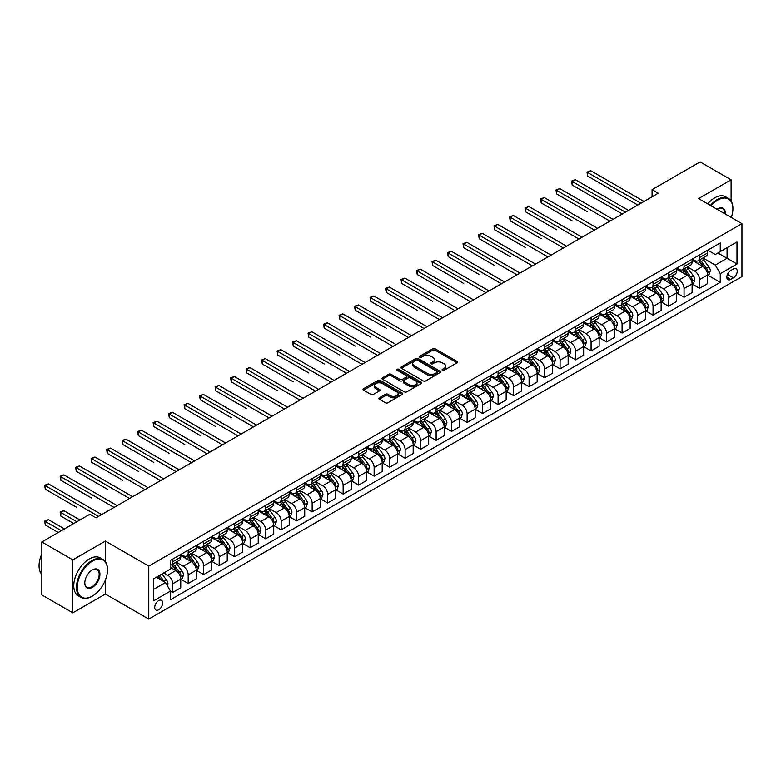 <?xml version="1.0" encoding="UTF-8"?>
<svg xmlns="http://www.w3.org/2000/svg" width="781" height="781" viewBox="0 0 781 781"><rect width="100%" height="100%" fill="white"/><g stroke="black" fill="none" stroke-linecap="round" stroke-linejoin="round"><path stroke-width="1.17" d="M442.417 370.282A1.201 0.693 0 0 0 444.116 370.282L457.051 362.823A1.718 0.996 0 0 0 457.549 362.12A1.718 0.996 0 0 0 457.051 361.418L435.144 348.765A1.718 0.996 0 0 0 432.713 348.765L419.778 356.234A1.201 0.693 0 0 0 419.426 356.722A1.201 0.693 0 0 0 419.778 357.22A1.201 0.693 0 0 0 421.486 357.22L423.156 356.253A5.506 3.183 0 0 1 430.946 356.253L432.772 357.308A5.506 3.183 0 0 1 434.382 359.553A5.506 3.183 0 0 1 432.772 361.798L431.102 362.765A1.201 0.693 0 0 0 430.751 363.263A1.201 0.693 0 0 0 431.102 363.751A1.201 0.693 0 0 0 432.801 363.751L434.48 362.784A5.506 3.183 0 0 1 442.261 362.784L444.086 363.839A5.506 3.183 0 0 1 445.697 366.084A5.506 3.183 0 0 1 444.086 368.329L442.417 369.296A1.201 0.693 0 0 0 442.066 369.794A1.201 0.693 0 0 0 442.417 370.282L442.417 369.296M158.68 609.776A5.613 3.241 120 0 0 162.341 604.836A5.613 3.241 120 0 0 161.482 600.345A5.613 3.241 120 0 0 158.68 600.618A5.613 3.241 120 0 0 155.019 605.558A5.613 3.241 120 0 0 155.878 610.059A5.613 3.241 120 0 0 158.68 609.776M379.293 397.802A1.718 0.996 0 0 0 378.785 398.505A1.718 0.996 0 0 0 379.293 399.208L385.433 402.762A1.718 0.996 0 0 0 387.874 402.762L402.235 394.464A1.718 0.996 0 0 0 402.732 393.761A1.718 0.996 0 0 0 402.235 393.068L380.327 380.415A1.718 0.996 0 0 0 377.897 380.415L363.536 388.704A1.718 0.996 0 0 0 363.028 389.407A1.718 0.996 0 0 0 363.536 390.11L370.955 394.395A1.718 0.996 0 0 0 373.386 394.395L379.537 390.851A1.718 0.996 0 0 0 380.044 390.149A1.718 0.996 0 0 0 379.537 389.446L375.856 387.317A4.608 2.655 0 0 1 374.509 385.443A4.608 2.655 0 0 1 377.35 382.983A4.608 2.655 0 0 1 382.368 383.559L396.787 391.886A4.608 2.655 0 0 1 398.134 393.761A4.608 2.655 0 0 1 395.293 396.221A4.608 2.655 0 0 1 390.275 395.645L387.874 394.259A1.718 0.996 0 0 0 385.433 394.259L379.293 397.802L379.293 399.208M105.376 541.067L72.828 559.86L41.842 541.965L41.842 594.927L72.828 612.821L105.376 594.038L148.761 619.089L148.761 566.118L105.376 541.067L105.376 561.695M731.104 201.078L731.104 179.806L698.565 198.599L741.95 223.649L148.761 566.118M731.104 179.806L700.108 161.911L652.076 189.646L652.076 196.802M41.842 541.965L89.874 514.23L96.073 517.813L658.276 193.229L652.076 189.646M423.282 380.913A1.718 0.996 0 0 0 425.713 380.913L440.074 372.615A1.718 0.996 0 0 0 440.582 371.912A1.718 0.996 0 0 0 440.074 371.209L418.167 358.567A1.718 0.996 0 0 0 415.736 358.567L401.375 366.855A1.718 0.996 0 0 0 400.878 367.558A1.718 0.996 0 0 0 401.375 368.261L423.282 380.913M397.666 370.545A1.201 0.693 0 0 1 398.886 370.711L398.886 369.286L421.154 382.143A1.718 0.996 0 0 1 421.652 382.836A1.718 0.996 0 0 1 421.154 383.539L406.794 391.837A1.718 0.996 0 0 1 404.363 391.837L382.456 379.185L382.456 377.779A1.718 0.996 0 0 0 381.948 378.482A1.718 0.996 0 0 0 382.456 379.185M382.456 377.779L388.606 374.236A1.718 0.996 0 0 1 391.037 374.236L399.921 379.361A1.718 0.996 0 0 0 402.352 379.361L406.432 377.008A1.718 0.996 0 0 0 406.93 376.305A1.718 0.996 0 0 0 406.432 375.602L397.178 370.262A1.201 0.693 0 0 1 396.826 369.774A1.201 0.693 0 0 1 397.568 369.13A1.201 0.693 0 0 1 398.886 369.286M733.398 268.957L730.665 270.529A5.438 3.134 120 0 0 727.121 275.312A5.438 3.134 120 0 0 727.951 279.666A5.438 3.134 120 0 0 730.665 279.403L733.398 277.831A5.438 3.134 120 0 0 736.942 273.038A5.438 3.134 120 0 0 736.112 268.684A5.438 3.134 120 0 0 733.398 268.957M148.761 619.089L741.95 276.611L741.95 223.649M707.801 250.164L715.298 254.499L720.258 251.628L720.258 242.969L170.453 560.397L170.453 569.056L153.72 578.721L153.72 600.765L170.453 591.1L170.453 599.759L720.258 282.341L720.258 273.672L715.298 265.091L702.968 257.974M720.258 251.628L736.991 241.973L736.991 264.017L720.258 273.672M72.828 559.86L72.828 612.821M717.895 252.995L727.072 258.286L727.072 247.694L736.991 241.973M715.298 265.091L727.072 258.286L736.991 264.017M153.72 589.313L165.494 582.509L156.327 577.218M170.453 591.168L172.689 592.457L172.689 583.798A7.009 4.051 -120 0 0 167.73 575.207L163.766 572.922M172.689 592.457L180.743 587.81L180.743 579.151A7.009 4.051 -120 0 0 175.784 570.56L170.453 567.484M180.928 579.326L188.182 583.514L188.182 574.855A7.009 4.051 -120 0 0 183.223 566.264L176.106 562.154M188.182 583.514L196.246 578.858L196.246 570.198A7.009 4.051 -120 0 0 191.286 561.607L180.743 555.525M196.431 570.384L203.675 574.562L203.675 565.903A7.009 4.051 -120 0 0 198.725 557.322L191.599 553.212M203.675 574.562L211.739 569.915L211.739 561.256A7.009 4.051 -120 0 0 206.78 552.665L196.246 546.583M211.924 561.432L219.178 565.62L219.178 556.96A7.009 4.051 -120 0 0 214.219 548.369L207.102 544.259M219.178 565.62L227.232 560.963L227.232 552.304A7.009 4.051 -120 0 0 222.273 543.722L211.739 537.631M227.417 552.489L234.671 556.677L234.671 548.018A7.009 4.051 -120 0 0 229.712 539.427L222.595 535.317M234.671 556.677L242.725 552.021L242.725 543.361A7.009 4.051 -120 0 0 237.775 534.77L227.232 528.688M242.92 543.537L250.164 547.725L250.164 539.066A7.009 4.051 -120 0 0 245.205 530.475L238.088 526.365M250.164 547.725L258.228 543.078L258.228 534.419A7.009 4.051 -120 0 0 253.269 525.828L242.725 519.746M258.413 534.595L265.667 538.783L265.667 530.123A7.009 4.051 -120 0 0 260.708 521.532L253.581 517.422M265.667 538.783L273.721 534.126L273.721 525.467A7.009 4.051 -120 0 0 268.762 516.876L258.228 510.794M273.906 525.642L281.16 529.83L281.16 521.171A7.009 4.051 -120 0 0 276.201 512.58L269.084 508.47M281.16 529.83L289.214 525.183L289.214 516.524A7.009 4.051 -120 0 0 284.255 507.933L273.721 501.851M289.4 516.7L296.653 520.888L296.653 512.229A7.009 4.051 -120 0 0 291.694 503.638L284.577 499.528M296.653 520.888L304.717 516.231L304.717 507.572A7.009 4.051 -120 0 0 299.758 498.991L289.214 492.899M304.902 507.757L312.156 511.945L312.156 503.276A7.009 4.051 -120 0 0 307.197 494.695L300.07 490.585M312.156 511.945L320.21 507.289L320.21 498.629A7.009 4.051 -120 0 0 315.251 490.038L304.717 483.956M320.395 498.805L327.649 502.993L327.649 494.334A7.009 4.051 -120 0 0 322.69 485.743L315.573 481.633M327.649 502.993L335.703 498.346L335.703 489.677A7.009 4.051 -120 0 0 330.744 481.096L320.21 475.014M335.889 489.863L343.142 494.051L343.142 485.391A7.009 4.051 -120 0 0 338.183 476.8L331.066 472.69M343.142 494.051L351.206 489.394L351.206 480.735A7.009 4.051 -120 0 0 346.247 472.144L335.703 466.062M351.391 480.911L358.645 485.099L358.645 476.439A7.009 4.051 -120 0 0 353.686 467.848L346.559 463.738M358.645 485.099L366.699 480.452L366.699 471.792A7.009 4.051 -120 0 0 361.74 463.201L351.206 457.119M366.885 471.968L374.138 476.156L374.138 467.497A7.009 4.051 -120 0 0 369.179 458.906L362.062 454.796M374.138 476.156L382.192 471.499L382.192 462.84A7.009 4.051 -120 0 0 377.233 454.249L366.699 448.167M382.378 463.026L389.631 467.204L389.631 458.545A7.009 4.051 -120 0 0 384.672 449.963L377.555 445.844M389.631 467.204L397.695 462.557L397.695 453.898A7.009 4.051 -120 0 0 392.736 445.307L382.192 439.225M397.88 454.073L405.124 458.262L405.124 449.602A7.009 4.051 -120 0 0 400.165 441.011L393.048 436.901M405.124 458.262L413.188 453.605L413.188 444.945A7.009 4.051 -120 0 0 408.229 436.364L397.695 430.272M413.374 445.131L420.627 449.319L420.627 440.65A7.009 4.051 -120 0 0 415.668 432.069L408.541 427.959M420.627 449.319L428.681 444.662L428.681 436.003A7.009 4.051 -120 0 0 423.722 427.412L413.188 421.33M428.867 436.179L436.12 440.367L436.12 431.708A7.009 4.051 -120 0 0 431.161 423.117L424.044 419.006M436.12 440.367L444.174 435.72L444.174 427.061A7.009 4.051 -120 0 0 439.215 418.47L428.681 412.388M444.36 427.236L451.613 431.424L451.613 422.765A7.009 4.051 -120 0 0 446.654 414.174L439.537 410.064M451.613 431.424L459.677 426.768L459.677 418.108A7.009 4.051 -120 0 0 454.718 409.517L444.174 403.435M459.863 418.284L467.116 422.472L467.116 413.813A7.009 4.051 -120 0 0 462.157 405.222L455.03 401.112M467.116 422.472L475.17 417.825L475.17 409.166A7.009 4.051 -120 0 0 470.211 400.575L459.677 394.493M475.356 409.342L482.609 413.53L482.609 404.87A7.009 4.051 -120 0 0 477.65 396.279L470.533 392.169M482.609 413.53L490.663 408.873L490.663 400.214A7.009 4.051 -120 0 0 485.704 391.623L475.17 385.541M490.849 400.399L498.102 404.578L498.102 395.918A7.009 4.051 -120 0 0 493.143 387.337L486.026 383.227M498.102 404.578L506.166 399.931L506.166 391.271A7.009 4.051 -120 0 0 501.207 382.68L490.663 376.598M506.352 391.447L513.605 395.635L513.605 386.976A7.009 4.051 -120 0 0 508.646 378.385L501.519 374.275M513.605 395.635L521.659 390.988L521.659 382.319A7.009 4.051 -120 0 0 516.7 373.738L506.166 367.646M521.845 382.505L529.098 386.693L529.098 378.033A7.009 4.051 -120 0 0 524.139 369.442L517.022 365.332M529.098 386.693L537.152 382.036L537.152 373.377A7.009 4.051 -120 0 0 532.193 364.786L521.659 358.704M537.338 373.552L544.591 377.74L544.591 369.081A7.009 4.051 -120 0 0 539.632 360.49L532.515 356.38M544.591 377.74L552.655 373.093L552.655 364.434A7.009 4.051 -120 0 0 547.696 355.843L537.152 349.761M552.841 364.61L560.084 368.798L560.084 360.139A7.009 4.051 -120 0 0 555.125 351.548L548.008 347.438M560.084 368.798L568.148 364.141L568.148 355.482A7.009 4.051 -120 0 0 563.189 346.891L552.655 340.809M568.334 355.658L575.587 359.846L575.587 351.186A7.009 4.051 -120 0 0 570.628 342.595L563.501 338.485M575.587 359.846L583.641 355.199L583.641 346.539A7.009 4.051 -120 0 0 578.682 337.948L568.148 331.866M583.827 346.715L591.08 350.903L591.08 342.244A7.009 4.051 -120 0 0 586.121 333.653L579.004 329.543M591.08 350.903L599.134 346.247L599.134 337.587A7.009 4.051 -120 0 0 594.175 329.006L583.641 322.914M599.32 337.773L606.573 341.961L606.573 333.292A7.009 4.051 -120 0 0 601.614 324.711L594.497 320.6M606.573 341.961L614.637 337.304L614.637 328.645A7.009 4.051 -120 0 0 609.678 320.054L599.134 313.972M614.823 328.821L622.076 333.009L622.076 324.349A7.009 4.051 -120 0 0 617.117 315.758L609.99 311.648M622.076 333.009L630.13 328.362L630.13 319.693A7.009 4.051 -120 0 0 625.171 311.111L614.637 305.029M630.316 319.878L637.569 324.066L637.569 315.407A7.009 4.051 -120 0 0 632.61 306.816L625.493 302.706M637.569 324.066L645.623 319.409L645.623 310.75A7.009 4.051 -120 0 0 640.664 302.159L630.13 296.077M645.809 310.926L653.062 315.114L653.062 306.455A7.009 4.051 -120 0 0 648.103 297.864L640.986 293.754M653.062 315.114L661.126 310.467L661.126 301.808A7.009 4.051 -120 0 0 656.167 293.217L645.623 287.135M661.312 301.983L668.565 306.172L668.565 297.512A7.009 4.051 -120 0 0 663.606 288.921L656.479 284.811M668.565 306.172L676.619 301.515L676.619 292.855A7.009 4.051 -120 0 0 671.66 284.264L661.126 278.182M676.805 293.041L684.058 297.219L684.058 288.56A7.009 4.051 -120 0 0 679.099 279.979L671.982 275.859M684.058 297.219L692.112 292.572L692.112 283.913A7.009 4.051 -120 0 0 687.153 275.322L676.619 269.24M692.298 284.089L699.551 288.277L699.551 279.618A7.009 4.051 -120 0 0 694.592 271.027L687.475 266.917M699.551 288.277L707.615 283.62L707.615 274.961A7.009 4.051 -120 0 0 702.656 266.38L692.112 260.288M692.298 259.107L694.592 260.434A7.009 4.051 -120 0 0 698.097 260.786A7.009 4.051 -120 0 0 699.551 257.574L699.551 254.928M676.805 268.059L679.099 269.377A7.009 4.051 -120 0 0 682.604 269.728A7.009 4.051 -120 0 0 684.058 266.516L684.058 263.871M661.312 277.001L663.606 278.329A7.009 4.051 -120 0 0 667.111 278.671A7.009 4.051 -120 0 0 668.565 275.468L668.565 272.813M645.809 285.953L648.103 287.271A7.009 4.051 -120 0 0 651.608 287.623A7.009 4.051 -120 0 0 653.062 284.411L653.062 281.765M630.316 294.896L632.61 296.224A7.009 4.051 -120 0 0 636.115 296.565A7.009 4.051 -120 0 0 637.569 293.353L637.569 290.708M614.823 303.848L617.117 305.166A7.009 4.051 -120 0 0 620.622 305.517A7.009 4.051 -120 0 0 622.076 302.306L622.076 299.66M599.32 312.79L601.614 314.118A7.009 4.051 -120 0 0 605.129 314.46A7.009 4.051 -120 0 0 606.573 311.248L606.573 308.602M583.827 321.733L586.121 323.061A7.009 4.051 -120 0 0 589.626 323.412A7.009 4.051 -120 0 0 591.08 320.2L591.08 317.545M568.334 330.685L570.628 332.003A7.009 4.051 -120 0 0 574.133 332.355A7.009 4.051 -120 0 0 575.587 329.143L575.587 326.497M552.841 339.628L555.125 340.955A7.009 4.051 -120 0 0 558.64 341.297A7.009 4.051 -120 0 0 560.084 338.095L560.084 335.44M537.338 348.58L539.632 349.898A7.009 4.051 -120 0 0 543.137 350.249A7.009 4.051 -120 0 0 544.591 347.037L544.591 344.392M521.845 357.522L524.139 358.85A7.009 4.051 -120 0 0 527.644 359.192A7.009 4.051 -120 0 0 529.098 355.98L529.098 353.334M506.352 366.465L508.646 367.792A7.009 4.051 -120 0 0 512.151 368.144A7.009 4.051 -120 0 0 513.605 364.932L513.605 362.286M490.849 375.417L493.143 376.745A7.009 4.051 -120 0 0 496.648 377.086A7.009 4.051 -120 0 0 498.102 373.874L498.102 371.229M475.356 384.359L477.65 385.687A7.009 4.051 -120 0 0 481.155 386.039A7.009 4.051 -120 0 0 482.609 382.827L482.609 380.171M459.863 393.312L462.157 394.63A7.009 4.051 -120 0 0 465.661 394.981A7.009 4.051 -120 0 0 467.116 391.769L467.116 389.123M444.36 402.254L446.654 403.582A7.009 4.051 -120 0 0 450.168 403.923A7.009 4.051 -120 0 0 451.613 400.721L451.613 398.066M428.867 411.206L431.161 412.524A7.009 4.051 -120 0 0 434.666 412.876A7.009 4.051 -120 0 0 436.12 409.664L436.12 407.018M413.374 420.149L415.668 421.476A7.009 4.051 -120 0 0 419.172 421.818A7.009 4.051 -120 0 0 420.627 418.606L420.627 415.961M397.88 429.091L400.165 430.419A7.009 4.051 -120 0 0 403.679 430.77A7.009 4.051 -120 0 0 405.124 427.558L405.124 424.913M382.378 438.043L384.672 439.361A7.009 4.051 -120 0 0 388.177 439.713A7.009 4.051 -120 0 0 389.631 436.501L389.631 433.855M366.885 446.986L369.179 448.314A7.009 4.051 -120 0 0 372.683 448.655A7.009 4.051 -120 0 0 374.138 445.453L374.138 442.798M351.391 455.938L353.686 457.256A7.009 4.051 -120 0 0 357.19 457.607A7.009 4.051 -120 0 0 358.645 454.396L358.645 451.75M335.889 464.88L338.183 466.208A7.009 4.051 -120 0 0 341.688 466.55A7.009 4.051 -120 0 0 343.142 463.338L343.142 460.692M320.395 473.833L322.69 475.151A7.009 4.051 -120 0 0 326.194 475.502A7.009 4.051 -120 0 0 327.649 472.29L327.649 469.645M304.902 482.775L307.197 484.103A7.009 4.051 -120 0 0 310.701 484.445A7.009 4.051 -120 0 0 312.156 481.233L312.156 478.587M289.4 491.718L291.694 493.045A7.009 4.051 -120 0 0 295.208 493.397A7.009 4.051 -120 0 0 296.653 490.185L296.653 487.529M273.906 500.67L276.201 501.988A7.009 4.051 -120 0 0 279.705 502.339A7.009 4.051 -120 0 0 281.16 499.127L281.16 496.482M258.413 509.612L260.708 510.94A7.009 4.051 -120 0 0 264.212 511.282A7.009 4.051 -120 0 0 265.667 508.08L265.667 505.424M242.92 518.564L245.205 519.882A7.009 4.051 -120 0 0 248.719 520.234A7.009 4.051 -120 0 0 250.164 517.022L250.164 514.376M227.417 527.507L229.712 528.835A7.009 4.051 -120 0 0 233.216 529.176A7.009 4.051 -120 0 0 234.671 525.964L234.671 523.319M211.924 536.449L214.219 537.777A7.009 4.051 -120 0 0 217.723 538.129A7.009 4.051 -120 0 0 219.178 534.917L219.178 532.271M196.431 545.402L198.725 546.729A7.009 4.051 -120 0 0 202.23 547.071A7.009 4.051 -120 0 0 203.675 543.859L203.675 541.213M180.928 554.344L183.223 555.672A7.009 4.051 -120 0 0 186.727 556.023A7.009 4.051 -120 0 0 188.182 552.811L188.182 550.156M707.801 275.146L720.258 282.341M698.097 260.786L706.161 256.129A7.009 4.051 -120 0 0 707.615 252.917L707.615 250.271M682.604 269.728L690.658 265.081A7.009 4.051 -120 0 0 692.112 261.869L692.112 259.214M667.111 278.671L675.165 274.024A7.009 4.051 -120 0 0 676.619 270.812L676.619 268.166M651.608 287.623L659.672 282.966A7.009 4.051 -120 0 0 661.126 279.764L661.126 277.109M636.115 296.565L644.179 291.918A7.009 4.051 -120 0 0 645.623 288.706L645.623 286.061M620.622 305.517L628.676 300.861A7.009 4.051 -120 0 0 630.13 297.649L630.13 295.003M605.129 314.46L613.183 309.813A7.009 4.051 -120 0 0 614.637 306.601L614.637 303.955M589.626 323.412L597.69 318.755A7.009 4.051 -120 0 0 599.134 315.544L599.134 312.898M574.133 332.355L582.187 327.698A7.009 4.051 -120 0 0 583.641 324.496L583.641 321.84M558.64 341.297L566.694 336.65A7.009 4.051 -120 0 0 568.148 333.438L568.148 330.793M543.137 350.249L551.201 345.592A7.009 4.051 -120 0 0 552.655 342.381L552.655 339.735M527.644 359.192L535.698 354.545A7.009 4.051 -120 0 0 537.152 351.333L537.152 348.687M512.151 368.144L520.205 363.487A7.009 4.051 -120 0 0 521.659 360.275L521.659 357.63M496.648 377.086L504.711 372.439A7.009 4.051 -120 0 0 506.166 369.228L506.166 366.572M481.155 386.039L489.218 381.382A7.009 4.051 -120 0 0 490.663 378.17L490.663 375.524M465.661 394.981L473.716 390.324A7.009 4.051 -120 0 0 475.17 387.122L475.17 384.467M450.168 403.923L458.222 399.276A7.009 4.051 -120 0 0 459.677 396.065L459.677 393.419M434.666 412.876L442.729 408.219A7.009 4.051 -120 0 0 444.174 405.007L444.174 402.361M419.172 421.818L427.227 417.171A7.009 4.051 -120 0 0 428.681 413.959L428.681 411.314M403.679 430.77L411.733 426.114A7.009 4.051 -120 0 0 413.188 422.902L413.188 420.256M388.177 439.713L396.24 435.066A7.009 4.051 -120 0 0 397.695 431.854L397.695 429.199M372.683 448.655L380.737 444.008A7.009 4.051 -120 0 0 382.192 440.796L382.192 438.151M357.19 457.607L365.244 452.951A7.009 4.051 -120 0 0 366.699 449.749L366.699 447.093M341.688 466.55L349.751 461.903A7.009 4.051 -120 0 0 351.206 458.691L351.206 456.045M326.194 475.502L334.258 470.845A7.009 4.051 -120 0 0 335.703 467.634L335.703 464.988M310.701 484.445L318.755 479.798A7.009 4.051 -120 0 0 320.21 476.586L320.21 473.94M295.208 493.397L303.262 488.74A7.009 4.051 -120 0 0 304.717 485.528L304.717 482.883M279.705 502.339L287.769 497.682A7.009 4.051 -120 0 0 289.214 494.48L289.214 491.825M264.212 511.282L272.266 506.635A7.009 4.051 -120 0 0 273.721 503.423L273.721 500.777M248.719 520.234L256.773 515.577A7.009 4.051 -120 0 0 258.228 512.365L258.228 509.72M233.216 529.176L241.28 524.529A7.009 4.051 -120 0 0 242.725 521.317L242.725 518.672M217.723 538.129L225.777 533.472A7.009 4.051 -120 0 0 227.232 530.26L227.232 527.614M202.23 547.071L210.284 542.424A7.009 4.051 -120 0 0 211.739 539.212L211.739 536.557M186.727 556.023L194.791 551.366A7.009 4.051 -120 0 0 196.246 548.155L196.246 545.509M170.453 565.249A7.009 4.051 -120 0 0 171.234 564.966L179.298 560.309A7.009 4.051 -120 0 0 180.743 557.107L180.743 554.451M171.234 564.966A7.009 4.051 -120 0 0 172.689 561.754L172.689 559.108M165.494 582.509L170.453 591.1M105.376 594.038L105.376 580.019M442.895 370.458L444.086 369.764A5.506 3.183 0 0 0 445.697 367.519L445.697 366.084M434.382 359.553L434.382 360.988A5.506 3.183 0 0 1 432.772 363.233L431.581 363.917M457.051 361.418L457.051 362.823L435.144 350.2A1.718 0.996 0 0 0 432.713 350.2L420.266 357.386M440.054 372.635L418.167 360.002A1.718 0.996 0 0 0 415.736 360.002L401.405 368.281M437.028 372.41A1.201 0.693 0 0 0 437.38 371.912A1.201 0.693 0 0 0 437.028 371.424L417.806 360.324A1.201 0.693 0 0 0 416.097 360.324L414.34 361.339A5.506 3.183 0 0 0 412.719 363.595A5.506 3.183 0 0 0 414.34 365.84L427.48 373.425A5.506 3.183 0 0 0 435.271 373.425L437.028 372.41L437.028 373.835A1.201 0.693 0 0 0 437.38 373.347L437.38 371.912M412.719 363.595L412.719 365.02A5.506 3.183 0 0 0 414.34 367.275L414.34 365.84M437.028 373.835L435.271 374.86A5.506 3.183 0 0 1 427.48 374.86L414.34 367.275M382.475 379.205L388.606 375.671L388.606 374.236M406.93 376.305L406.93 377.74A1.718 0.996 0 0 1 406.432 378.443L402.352 380.796A1.718 0.996 0 0 1 399.921 380.796L391.037 375.671A1.718 0.996 0 0 0 388.606 375.671M398.886 370.711L421.125 383.559M409.137 384.682A4.608 2.655 0 0 0 414.155 385.258A4.608 2.655 0 0 0 416.995 382.807A4.608 2.655 0 0 0 415.648 380.923L410.562 377.994A1.718 0.996 0 0 0 408.131 377.994L404.05 380.347A1.718 0.996 0 0 0 403.552 381.05A1.718 0.996 0 0 0 404.05 381.753L409.137 384.682L409.137 386.117A4.608 2.655 0 0 0 414.155 386.693A4.608 2.655 0 0 0 416.995 384.242L416.995 382.807M403.552 381.05L403.552 382.485A1.718 0.996 0 0 0 404.05 383.188L404.05 381.753M409.137 386.117L404.05 383.188M398.134 393.761L398.134 395.196A4.608 2.655 0 0 1 395.293 397.656A4.608 2.655 0 0 1 390.275 397.08L387.874 395.684A1.718 0.996 0 0 0 385.433 395.684L379.312 399.228M374.509 385.443L374.509 386.868A4.608 2.655 0 0 0 375.856 388.753L375.856 387.317M379.537 389.446L379.537 390.851L375.856 388.753M402.205 394.483L380.327 381.85A1.718 0.996 0 0 0 377.897 381.85L363.555 390.129L363.536 388.704M707.615 275.254L709.099 274.395L710.339 270.812A4.647 2.685 -120 0 0 708.855 266.858L703.788 260.093A13.414 7.742 -120 0 0 702.324 258.345M697.287 263.275A13.414 7.742 -120 0 0 694.543 260.405M707.186 272.403L707.83 271.007A4.647 2.685 -120 0 0 706.502 268.215L701.436 261.459A13.414 7.742 -120 0 0 699.971 259.702M698.722 260.424A11.129 6.424 60 0 1 700.547 262.504L704.833 268.225M587.673 211.876L556.677 193.981L556.677 190.398L559.782 188.611L613.026 219.354M698.487 260.561A13.414 7.742 60 0 1 699.942 262.318L703.31 266.809M640.918 203.245L587.673 172.503L590.768 170.717L644.013 201.459M637.813 205.042L587.673 176.086L587.673 172.503L586.99 172.113L590.768 170.717M587.673 176.086L586.99 172.113M692.112 284.196L693.606 283.337L694.846 279.764A4.647 2.685 -120 0 0 693.362 275.8L688.295 269.045A13.414 7.742 -120 0 0 686.831 267.287M681.793 272.227A13.414 7.742 -120 0 0 679.05 269.347M691.693 281.355L692.337 279.959A4.647 2.685 -120 0 0 691 277.167L685.943 270.402A13.414 7.742 -120 0 0 684.478 268.644M683.229 269.367A11.129 6.424 60 0 1 685.054 271.446L689.34 277.167M572.18 220.818L541.184 202.923L541.184 199.35L544.279 197.554L597.524 228.296M682.985 269.504A13.414 7.742 60 0 1 684.449 271.261L687.817 275.752M676.619 293.148L678.103 292.289L679.343 288.706A4.647 2.685 -120 0 0 677.859 284.753L672.802 277.987A13.414 7.742 -120 0 0 671.338 276.24M666.3 281.17A13.414 7.742 -120 0 0 663.547 278.3M676.2 290.298L676.834 288.902A4.647 2.685 -120 0 0 675.506 286.11L670.44 279.344A13.414 7.742 -120 0 0 668.975 277.597M667.735 278.319A11.129 6.424 60 0 1 669.561 280.399L673.847 286.119M556.677 229.77L525.691 211.876L525.691 208.293L528.786 206.506L582.03 237.248M667.491 278.456A13.414 7.742 60 0 1 668.956 280.203L672.324 284.704M661.126 302.091L662.61 301.232L663.85 297.649A4.647 2.685 -120 0 0 662.366 293.695L657.299 286.939A13.414 7.742 -120 0 0 655.835 285.182M650.798 290.122A13.414 7.742 -120 0 0 648.054 287.242M660.697 299.24L661.341 297.854A4.647 2.685 -120 0 0 660.013 295.052L654.947 288.296A13.414 7.742 -120 0 0 653.482 286.539M652.233 287.262A11.129 6.424 60 0 1 654.058 289.341L658.344 295.062M541.184 238.713L510.188 220.818L510.188 217.245L513.293 215.449L566.537 246.191M651.998 287.398A13.414 7.742 60 0 1 653.463 289.155L656.831 293.646M625.415 212.198L572.18 181.456L575.275 179.669L628.52 210.401M622.32 213.984L572.18 185.029L572.18 181.456L571.497 181.065L575.275 179.669M572.18 185.029L571.497 181.065M609.922 221.14L555.994 190.008L559.782 188.611M556.677 193.981L555.994 190.008M594.429 230.092L540.501 198.95L544.279 197.554M541.184 202.923L540.501 198.95M645.623 311.033L647.117 310.174L648.357 306.601A4.647 2.685 -120 0 0 646.873 302.647L641.806 295.882A13.414 7.742 -120 0 0 640.342 294.125M635.304 299.064A13.414 7.742 -120 0 0 632.561 296.194M645.204 308.192L645.848 306.796A4.647 2.685 -120 0 0 644.52 304.004L639.454 297.239A13.414 7.742 -120 0 0 637.989 295.491M636.74 296.214A11.129 6.424 60 0 1 638.565 298.283L642.851 304.004M525.691 247.655L494.695 229.77L494.695 226.187L497.79 224.401L551.035 255.143M636.495 296.35A13.414 7.742 60 0 1 637.96 298.098L641.328 302.598M578.936 239.035L525.008 207.902L528.786 206.506M525.691 211.876L525.008 207.902M731.319 217.508A21.39 12.35 120 0 0 732.9 208.83A21.39 12.35 120 0 0 717.778 200.102A21.39 12.35 120 0 0 711.052 205.803M710.398 205.432A21.917 12.652 -60 0 1 717.407 199.458A21.917 12.652 -60 0 1 728.361 198.374A21.917 12.652 -60 0 1 732.9 208.4A21.917 12.652 -60 0 1 732.9 208.615M717.065 209.279A10.69 6.17 -60 0 1 717.778 208.83L717.778 208.83A10.69 6.17 -60 0 1 725.305 214.033M707.674 203.861A21.917 12.652 -60 0 1 714.674 197.876A21.917 12.652 -60 0 1 725.637 196.792L728.361 198.374M724.583 213.623A10.173 5.867 120 0 0 722.493 208.547A10.173 5.867 120 0 0 717.593 208.947M91.982 596.323L92.353 596.108A21.39 12.35 120 0 0 107.485 569.915A21.39 12.35 120 0 0 92.353 561.178A21.39 12.35 120 0 0 77.231 587.38A21.39 12.35 120 0 0 92.353 596.108L91.982 596.323A21.917 12.652 -60 0 1 81.029 597.406A21.917 12.652 -60 0 1 77.67 579.853A21.917 12.652 -60 0 1 91.982 560.533A21.917 12.652 -60 0 1 102.946 559.45A21.917 12.652 -60 0 1 107.485 569.486A21.917 12.652 -60 0 1 107.475 569.7M92.353 587.38A10.69 6.17 -60 0 1 84.797 583.017A10.69 6.17 -60 0 1 92.353 569.915L92.353 569.915A10.69 6.17 -60 0 1 99.919 574.279A10.69 6.17 -60 0 1 92.353 587.38M84.797 582.792A10.173 5.867 120 0 0 86.896 587.234A10.173 5.867 120 0 0 91.982 586.736A10.173 5.867 120 0 0 98.631 577.774A10.173 5.867 120 0 0 97.069 569.622A10.173 5.867 120 0 0 92.168 570.023M81.029 597.406L78.295 595.835A21.917 12.652 -60 0 1 74.937 578.272A21.917 12.652 -60 0 1 89.259 558.962A21.917 12.652 -60 0 1 100.212 557.878L102.946 559.45M41.842 574.396A21.917 12.652 -60 0 1 41.842 553.914M630.13 319.985L631.614 319.126L632.854 315.544A4.647 2.685 -120 0 0 631.37 311.59L626.313 304.824A13.414 7.742 -120 0 0 624.849 303.077M619.811 308.017A13.414 7.742 -120 0 0 617.058 305.137M629.711 317.135L630.345 315.749A4.647 2.685 -120 0 0 629.017 312.947L623.951 306.191A13.414 7.742 -120 0 0 622.486 304.434M621.246 305.156A11.129 6.424 60 0 1 623.072 307.236L627.358 312.956M510.188 256.607L479.202 238.713L479.202 235.13L482.297 233.343L535.541 264.085M621.002 305.293A13.414 7.742 60 0 1 622.467 307.05L625.835 311.541M614.637 328.928L616.121 328.069L617.361 324.496A4.647 2.685 -120 0 0 615.877 320.532L610.81 313.777A13.414 7.742 -120 0 0 609.346 312.019M604.309 316.959A13.414 7.742 -120 0 0 601.565 314.089M614.208 326.087L614.852 324.691A4.647 2.685 -120 0 0 613.524 321.899L608.458 315.133A13.414 7.742 -120 0 0 606.993 313.386M605.744 314.099A11.129 6.424 60 0 1 607.569 316.178L611.865 321.899M494.695 265.55L463.699 247.655L463.699 244.082L466.804 242.295L520.048 273.028M605.509 314.245A13.414 7.742 60 0 1 606.974 315.993L610.342 320.493M599.134 337.88L600.628 337.021L601.868 333.438A4.647 2.685 -120 0 0 600.384 329.484L595.317 322.719A13.414 7.742 -120 0 0 593.853 320.971M588.815 325.902A13.414 7.742 -120 0 0 586.072 323.031M598.715 335.029L599.359 333.633A4.647 2.685 -120 0 0 598.031 330.841L592.964 324.086A13.414 7.742 -120 0 0 591.5 322.328M590.251 323.051A11.129 6.424 60 0 1 592.076 325.13L596.362 330.851M479.202 274.502L448.206 256.607L448.206 253.024L451.311 251.238L504.555 281.98M590.006 323.188A13.414 7.742 60 0 1 591.471 324.935L594.839 329.436M583.641 346.823L585.135 345.963L586.365 342.381A4.647 2.685 -120 0 0 584.891 338.427L579.824 331.671A13.414 7.742 -120 0 0 578.36 329.914M573.322 334.854A13.414 7.742 -120 0 0 570.579 331.974M583.222 343.982L583.866 342.586A4.647 2.685 -120 0 0 582.528 339.794L577.462 333.028A13.414 7.742 -120 0 0 576.007 331.271M574.757 331.993A11.129 6.424 60 0 1 576.583 334.073L580.869 339.794M463.699 283.444L432.713 265.55L432.713 261.977L435.808 260.18L489.052 290.923M574.513 332.13A13.414 7.742 60 0 1 575.978 333.887L579.346 338.378M568.148 355.765L569.632 354.916L570.872 351.333A4.647 2.685 -120 0 0 569.388 347.379L564.321 340.614A13.414 7.742 -120 0 0 562.867 338.866M557.819 343.796A13.414 7.742 -120 0 0 555.076 340.926M567.719 352.924L568.363 351.528A4.647 2.685 -120 0 0 567.035 348.736L561.969 341.971A13.414 7.742 -120 0 0 560.504 340.223M559.255 340.946A11.129 6.424 60 0 1 561.09 343.015L565.376 348.746M448.206 292.397L417.22 274.502L417.22 270.919L420.315 269.133L473.559 299.875M559.02 341.082A13.414 7.742 60 0 1 560.485 342.83L563.853 347.33M563.433 247.977L509.505 216.845L513.293 215.449M510.188 220.818L509.505 216.845M547.94 256.929L494.012 225.797L497.79 224.401M494.695 229.77L494.012 225.797M532.447 265.872L478.519 234.739L482.297 233.343M479.202 238.713L478.519 234.739M516.944 274.824L463.026 243.692L466.804 242.295M463.699 247.655L463.026 243.692M501.451 283.767L447.523 252.634L451.311 251.238M448.206 256.607L447.523 252.634M552.655 364.717L554.139 363.858L555.379 360.275A4.647 2.685 -120 0 0 553.895 356.321L548.828 349.556A13.414 7.742 -120 0 0 547.364 347.809M542.326 352.748A13.414 7.742 -120 0 0 539.583 349.868M552.226 361.867L552.87 360.48A4.647 2.685 -120 0 0 551.542 357.678L546.475 350.923A13.414 7.742 -120 0 0 545.011 349.166M543.761 349.888A11.129 6.424 60 0 1 545.587 351.967L549.873 357.688M432.713 301.339L401.717 283.444L401.717 279.871L404.822 278.075L458.066 308.817M543.527 350.025A13.414 7.742 60 0 1 544.982 351.782L548.35 356.273M485.958 292.709L432.03 261.576L435.808 260.18M432.713 265.55L432.03 261.576M537.152 373.66L538.646 372.801L539.886 369.228A4.647 2.685 -120 0 0 538.402 365.274L533.335 358.508A13.414 7.742 -120 0 0 531.871 356.751M526.833 361.691A13.414 7.742 -120 0 0 524.09 358.821M536.732 370.819L537.377 369.423A4.647 2.685 -120 0 0 536.039 366.631L530.982 359.865A13.414 7.742 -120 0 0 529.518 358.118M528.268 358.83A11.129 6.424 60 0 1 530.094 360.91L534.38 366.631M417.22 310.282L386.224 292.397L386.224 288.814L389.319 287.027L442.563 317.76M528.024 358.977A13.414 7.742 60 0 1 529.489 360.724L532.857 365.225M470.455 301.661L416.537 270.529L420.315 269.133M417.22 274.502L416.537 270.529M521.659 382.612L523.143 381.753L524.383 378.17A4.647 2.685 -120 0 0 522.899 374.216L517.842 367.451A13.414 7.742 -120 0 0 516.378 365.703M511.34 370.633A13.414 7.742 -120 0 0 508.587 367.763M521.239 379.761L521.874 378.365A4.647 2.685 -120 0 0 520.546 375.573L515.48 368.817A13.414 7.742 -120 0 0 514.015 367.06M512.775 367.783A11.129 6.424 60 0 1 514.601 369.862L518.887 375.583M401.717 319.234L370.731 301.339L370.731 297.756L373.826 295.97L427.07 326.712M512.531 367.919A13.414 7.742 60 0 1 513.996 369.677L517.364 374.167M454.962 310.604L401.034 279.471L404.822 278.075M401.717 283.444L401.034 279.471M506.166 391.554L507.65 390.695L508.89 387.122A4.647 2.685 -120 0 0 507.406 383.159L502.339 376.403A13.414 7.742 -120 0 0 500.875 374.646M495.837 379.586A13.414 7.742 -120 0 0 493.094 376.715M505.737 388.713L506.381 387.317A4.647 2.685 -120 0 0 505.053 384.525L499.986 377.76A13.414 7.742 -120 0 0 498.522 376.012M497.272 376.725A11.129 6.424 60 0 1 499.098 378.805L503.384 384.525M386.224 328.176L355.228 310.282L355.228 306.708L358.333 304.912L411.577 335.654M497.038 376.862A13.414 7.742 60 0 1 498.503 378.619L501.871 383.11M439.469 319.556L385.541 288.423L389.319 287.027M386.224 292.397L385.541 288.423M490.663 400.507L492.157 399.647L493.397 396.065A4.647 2.685 -120 0 0 491.913 392.111L486.846 385.345A13.414 7.742 -120 0 0 485.382 383.598M480.344 388.528A13.414 7.742 -120 0 0 477.601 385.658M490.243 397.656L490.888 396.26A4.647 2.685 -120 0 0 489.55 393.468L484.493 386.702A13.414 7.742 -120 0 0 483.029 384.955M481.779 385.677A11.129 6.424 60 0 1 483.605 387.757L487.891 393.478M370.731 337.128L339.735 319.234L339.735 315.651L342.83 313.864L396.074 344.606M481.535 385.814A13.414 7.742 60 0 1 483 387.561L486.368 392.062M423.976 328.498L370.048 297.366L373.826 295.97M370.731 301.339L370.048 297.366M475.17 409.449L476.654 408.59L477.894 405.007A4.647 2.685 -120 0 0 476.41 401.053L471.353 394.298A13.414 7.742 -120 0 0 469.889 392.54M464.851 397.48A13.414 7.742 -120 0 0 462.098 394.6M474.75 406.608L475.385 405.212A4.647 2.685 -120 0 0 474.057 402.41L468.99 395.655A13.414 7.742 -120 0 0 467.526 393.897M466.286 394.62A11.129 6.424 60 0 1 468.112 396.699L472.398 402.42M355.228 346.071L324.242 328.176L324.242 324.603L327.337 322.807L380.581 353.549M466.042 394.756A13.414 7.742 60 0 1 467.507 396.514L470.875 401.004M408.473 337.451L354.545 306.308L358.333 304.912M355.228 310.282L354.545 306.308M459.677 418.391L461.161 417.532L462.401 413.959A4.647 2.685 -120 0 0 460.917 410.005L455.85 403.24A13.414 7.742 -120 0 0 454.386 401.483M449.348 406.423A13.414 7.742 -120 0 0 446.605 403.552M459.248 415.551L459.892 414.155A4.647 2.685 -120 0 0 458.564 411.362L453.497 404.597A13.414 7.742 -120 0 0 452.033 402.85M450.783 403.572A11.129 6.424 60 0 1 452.609 405.642L456.905 411.372M339.735 355.023L308.739 337.128L308.739 333.546L311.844 331.759L365.088 362.501M450.549 403.709A13.414 7.742 60 0 1 452.014 405.456L455.382 409.957M444.174 427.344L445.668 426.485L446.908 422.902A4.647 2.685 -120 0 0 445.424 418.948L440.357 412.183A13.414 7.742 -120 0 0 438.893 410.435M433.855 415.375A13.414 7.742 -120 0 0 431.112 412.495M443.754 424.493L444.399 423.107A4.647 2.685 -120 0 0 443.071 420.305L438.004 413.549A13.414 7.742 -120 0 0 436.54 411.792M435.29 412.514A11.129 6.424 60 0 1 437.116 414.594L441.402 420.315M324.242 363.966L293.246 346.071L293.246 342.488L296.35 340.701L349.595 371.444M435.046 412.651A13.414 7.742 60 0 1 436.511 414.408L439.879 418.899M428.681 436.286L430.165 435.427L431.405 431.854A4.647 2.685 -120 0 0 429.931 427.89L424.864 421.135A13.414 7.742 -120 0 0 423.4 419.377M418.362 424.317A13.414 7.742 -120 0 0 415.619 421.447M428.261 433.445L428.906 432.049A4.647 2.685 -120 0 0 427.568 429.257L422.501 422.492A13.414 7.742 -120 0 0 421.047 420.744M419.797 421.457A11.129 6.424 60 0 1 421.623 423.536L425.909 429.257M308.739 372.908L277.753 355.013L277.753 351.44L280.848 349.654L334.092 380.386M419.553 421.603A13.414 7.742 60 0 1 421.018 423.351L424.386 427.851M413.188 445.238L414.672 444.379L415.912 440.796A4.647 2.685 -120 0 0 414.428 436.843L409.361 430.077A13.414 7.742 -120 0 0 407.897 428.33M402.859 433.26A13.414 7.742 -120 0 0 400.116 430.39M412.758 442.388L413.403 440.992A4.647 2.685 -120 0 0 412.075 438.2L407.008 431.444A13.414 7.742 -120 0 0 405.544 429.687M404.294 430.409A11.129 6.424 60 0 1 406.13 432.489L410.415 438.209M293.246 381.86L262.25 363.966L262.25 360.383L265.355 358.596L318.599 389.338M404.06 430.546A13.414 7.742 60 0 1 405.524 432.303L408.893 436.794M397.695 454.181L399.179 453.322L400.419 449.749A4.647 2.685 -120 0 0 398.935 445.785L393.868 439.029A13.414 7.742 -120 0 0 392.404 437.272M387.366 442.212A13.414 7.742 -120 0 0 384.623 439.332M397.265 451.34L397.91 449.944A4.647 2.685 -120 0 0 396.582 447.152L391.515 440.386A13.414 7.742 -120 0 0 390.051 438.629M388.801 439.352A11.129 6.424 60 0 1 390.627 441.431L394.913 447.152M277.753 390.803L246.757 372.908L246.757 369.335L249.861 367.539L303.106 398.281M388.567 439.488A13.414 7.742 60 0 1 390.022 441.245L393.39 445.736M382.192 463.133L383.686 462.274L384.926 458.691A4.647 2.685 -120 0 0 383.442 454.737L378.375 447.972A13.414 7.742 -120 0 0 376.911 446.224M371.873 451.154A13.414 7.742 -120 0 0 369.13 448.284M381.772 460.282L382.417 458.886A4.647 2.685 -120 0 0 381.079 456.094L376.022 449.329A13.414 7.742 -120 0 0 374.558 447.581M373.308 448.304A11.129 6.424 60 0 1 375.134 450.373L379.42 456.104M262.25 399.755L231.264 381.86L231.264 378.277L234.359 376.491L287.603 407.233M373.064 448.44A13.414 7.742 60 0 1 374.529 450.188L377.897 454.688M366.699 472.075L368.183 471.216L369.423 467.634A4.647 2.685 -120 0 0 367.939 463.68L362.872 456.924A13.414 7.742 -120 0 0 361.418 455.167M356.38 460.107A13.414 7.742 -120 0 0 353.627 457.227M366.279 469.225L366.914 467.839A4.647 2.685 -120 0 0 365.586 465.037L360.519 458.281A13.414 7.742 -120 0 0 359.055 456.524M357.805 457.246A11.129 6.424 60 0 1 359.641 459.326L363.926 465.046M246.757 408.697L215.771 390.803L215.771 387.23L218.865 385.433L272.11 416.175M357.571 457.383A13.414 7.742 60 0 1 359.035 459.14L362.404 463.631M351.206 481.018L352.69 480.159L353.93 476.586A4.647 2.685 -120 0 0 352.446 472.632L347.379 465.866A13.414 7.742 -120 0 0 345.915 464.109M340.877 469.049A13.414 7.742 -120 0 0 338.134 466.179M350.776 478.177L351.421 476.781A4.647 2.685 -120 0 0 350.093 473.989L345.026 467.223A13.414 7.742 -120 0 0 343.562 465.476M342.312 466.198A11.129 6.424 60 0 1 344.138 468.268L348.424 473.989M231.264 417.64L200.268 399.755L200.268 396.172L203.372 394.385L256.617 425.128M342.078 466.335A13.414 7.742 60 0 1 343.542 468.083L346.901 472.583M335.703 489.97L337.197 489.111L338.437 485.528A4.647 2.685 -120 0 0 336.953 481.574L331.886 474.809A13.414 7.742 -120 0 0 330.422 473.061M325.384 477.992A13.414 7.742 -120 0 0 322.641 475.121M335.283 487.119L335.928 485.723A4.647 2.685 -120 0 0 334.59 482.931L329.533 476.176A13.414 7.742 -120 0 0 328.069 474.418M326.819 475.141A11.129 6.424 60 0 1 328.645 477.22L332.931 482.941M215.771 426.592L184.775 408.697L184.775 405.114L187.87 403.328L241.114 434.07M326.575 475.278A13.414 7.742 60 0 1 328.04 477.035L331.408 481.526M320.21 498.913L321.694 498.053L322.934 494.48A4.647 2.685 -120 0 0 321.45 490.517L316.393 483.761A13.414 7.742 -120 0 0 314.928 482.004M309.891 486.944A13.414 7.742 -120 0 0 307.138 484.074M319.79 496.072L320.425 494.676A4.647 2.685 -120 0 0 319.097 491.884L314.03 485.118A13.414 7.742 -120 0 0 312.566 483.371M311.326 484.083A11.129 6.424 60 0 1 313.152 486.163L317.437 491.884M200.268 435.534L169.282 417.64L169.282 414.067L172.376 412.28L225.621 443.012M311.082 484.23A13.414 7.742 60 0 1 312.546 485.977L315.915 490.478M304.717 507.865L306.201 507.006L307.441 503.423A4.647 2.685 -120 0 0 305.957 499.469L300.89 492.704A13.414 7.742 -120 0 0 299.426 490.956M294.388 495.886A13.414 7.742 -120 0 0 291.645 493.016M304.287 505.014L304.932 503.618A4.647 2.685 -120 0 0 303.604 500.826L298.537 494.061A13.414 7.742 -120 0 0 297.073 492.313M295.823 493.036A11.129 6.424 60 0 1 297.649 495.115L301.944 500.836M184.775 444.487L153.779 426.592L153.779 423.009L156.883 421.223L210.128 451.965M295.589 493.172A13.414 7.742 60 0 1 297.053 494.92L300.421 499.42M289.214 516.807L290.708 515.948L291.948 512.365A4.647 2.685 -120 0 0 290.464 508.411L285.397 501.656A13.414 7.742 -120 0 0 283.933 499.899M278.895 504.838A13.414 7.742 -120 0 0 276.152 501.958M288.794 513.966L289.439 512.57A4.647 2.685 -120 0 0 288.111 509.778L283.044 503.013A13.414 7.742 -120 0 0 281.58 501.256M280.33 501.978A11.129 6.424 60 0 1 282.156 504.057L286.442 509.778M169.282 453.429L138.286 435.534L138.286 431.961L141.39 430.165L194.625 460.907M280.086 502.115A13.414 7.742 60 0 1 281.55 503.872L284.919 508.363M273.721 525.75L275.205 524.891L276.445 521.317A4.647 2.685 -120 0 0 274.971 517.364L269.904 510.598A13.414 7.742 -120 0 0 268.439 508.851M263.402 513.781A13.414 7.742 -120 0 0 260.659 510.911M273.301 522.909L273.936 521.513A4.647 2.685 -120 0 0 272.608 518.721L267.541 511.955A13.414 7.742 -120 0 0 266.087 510.208M264.837 510.93A11.129 6.424 60 0 1 266.663 513L270.948 518.73M153.779 462.381L122.793 444.487L122.793 440.904L125.887 439.117L179.132 469.859M264.593 511.067A13.414 7.742 60 0 1 266.057 512.814L269.425 517.315M258.228 534.702L259.712 533.843L260.952 530.26A4.647 2.685 -120 0 0 259.468 526.306L254.401 519.541A13.414 7.742 -120 0 0 252.937 517.793M247.899 522.733A13.414 7.742 -120 0 0 245.156 519.853M257.798 531.851L258.443 530.465A4.647 2.685 -120 0 0 257.115 527.663L252.048 520.907A13.414 7.742 -120 0 0 250.584 519.15M249.334 519.873A11.129 6.424 60 0 1 251.17 521.952L255.455 527.673M138.286 471.324L107.29 453.429L107.29 449.856L110.394 448.06L163.639 478.802M249.1 520.009A13.414 7.742 60 0 1 250.564 521.767L253.932 526.257M242.725 543.644L244.219 542.785L245.459 539.212A4.647 2.685 -120 0 0 243.975 535.249L238.908 528.493A13.414 7.742 -120 0 0 237.444 526.736M232.406 531.676A13.414 7.742 -120 0 0 229.663 528.805M242.305 540.803L242.95 539.407A4.647 2.685 -120 0 0 241.622 536.615L236.555 529.85A13.414 7.742 -120 0 0 235.091 528.102M233.841 528.815A11.129 6.424 60 0 1 235.667 530.895L239.952 536.615M122.793 480.266L91.797 462.372L91.797 458.798L94.901 457.012L148.146 487.744M233.607 528.962A13.414 7.742 60 0 1 235.061 530.709L238.43 535.21M227.232 552.597L228.726 551.737L229.956 548.155A4.647 2.685 -120 0 0 228.482 544.201L223.415 537.435A13.414 7.742 -120 0 0 221.95 535.688M216.913 540.618A13.414 7.742 -120 0 0 214.17 537.748M226.812 549.746L227.456 548.35A4.647 2.685 -120 0 0 226.119 545.558L221.062 538.802A13.414 7.742 -120 0 0 219.598 537.045M218.348 537.767A11.129 6.424 60 0 1 220.174 539.847L224.459 545.568M107.29 489.218L76.304 471.324L76.304 467.741L79.398 465.954L132.643 496.696M218.104 537.904A13.414 7.742 60 0 1 219.568 539.661L222.936 544.152M211.739 561.539L213.223 560.68L214.463 557.107A4.647 2.685 -120 0 0 212.979 553.143L207.912 546.388A13.414 7.742 -120 0 0 206.457 544.63M201.42 549.57A13.414 7.742 -120 0 0 198.667 546.69M211.319 558.698L211.954 557.302A4.647 2.685 -120 0 0 210.626 554.51L205.559 547.745A13.414 7.742 -120 0 0 204.095 545.987M202.845 546.71A11.129 6.424 60 0 1 204.681 548.789L208.966 554.51M91.797 498.161L60.811 480.266L60.811 476.693L63.905 474.897L117.15 505.639M202.611 546.846A13.414 7.742 60 0 1 204.075 548.604L207.443 553.094M196.246 570.491L197.73 569.632L198.97 566.049A4.647 2.685 -120 0 0 197.486 562.095L192.419 555.33A13.414 7.742 -120 0 0 190.954 553.583M185.917 558.513A13.414 7.742 -120 0 0 183.174 555.642M195.816 567.641L196.461 566.245A4.647 2.685 -120 0 0 195.133 563.452L190.066 556.687A13.414 7.742 -120 0 0 188.602 554.94M187.352 555.662A11.129 6.424 60 0 1 189.178 557.741L193.463 563.462M76.304 507.113L45.308 489.218L45.308 485.636L48.412 483.849L101.657 514.591M187.118 555.799A13.414 7.742 60 0 1 188.582 557.546L191.941 562.047M392.98 346.393L339.052 315.26L342.83 313.864M339.735 319.234L339.052 315.26M377.487 355.335L323.559 324.203L327.337 322.807M324.242 328.176L323.559 324.203M361.984 364.288L308.065 333.155L311.844 331.759M308.739 337.128L308.065 333.155M346.491 373.23L292.563 342.098L296.35 340.701M293.246 346.071L292.563 342.098M330.998 382.182L277.07 351.05L280.848 349.654M277.753 355.013L277.07 351.05M315.495 391.125L261.576 359.992L265.355 358.596M262.25 363.966L261.576 359.992M300.002 400.077L246.074 368.935L249.861 367.539M246.757 372.908L246.074 368.935M284.509 409.019L230.58 377.887L234.359 376.491M231.264 381.86L230.58 377.887M269.015 417.962L215.087 386.829L218.865 385.433M215.771 390.803L215.087 386.829M253.513 426.914L199.585 395.782L203.372 394.385M200.268 399.755L199.585 395.782M238.02 435.857L184.091 404.724L187.87 403.328M184.775 408.697L184.091 404.724M222.526 444.809L168.598 413.676L172.376 412.28M169.282 417.64L168.598 413.676M207.024 453.751L153.105 422.619L156.883 421.223M153.779 426.592L153.105 422.619M191.53 462.694L137.602 431.561L141.39 430.165M138.286 435.534L137.602 431.561M176.037 471.646L122.109 440.513L125.887 439.117M122.793 444.487L122.109 440.513M160.535 480.588L106.616 449.456L110.394 448.06M107.29 453.429L106.616 449.456M145.041 489.541L91.113 458.408L94.901 457.012M91.797 462.372L91.113 458.408M129.548 498.483L75.62 467.35L79.398 465.954M76.304 471.324L75.62 467.35M180.743 579.434L182.237 578.575L183.476 574.992A4.647 2.685 -120 0 0 181.993 571.038L176.926 564.282A13.414 7.742 -120 0 0 175.461 562.525M180.323 576.583L180.967 575.197A4.647 2.685 -120 0 0 179.63 572.395L174.573 565.639A13.414 7.742 -120 0 0 173.109 563.882M171.859 564.604A11.129 6.424 60 0 1 173.685 566.684L177.97 572.405M79.955 519.961L63.905 510.686L60.811 512.473L60.811 516.056L73.756 523.534M171.615 564.741A13.414 7.742 60 0 1 173.079 566.498L176.447 570.989M60.811 516.056L60.127 512.082L76.86 521.747M60.127 512.082L63.905 510.686M114.055 507.435L60.127 476.293L63.905 474.897M60.811 480.266L60.127 476.293M167.359 585.73L167.974 583.944A4.647 2.685 -120 0 0 166.49 579.99L161.97 573.957M64.462 528.903L48.412 519.638L45.308 521.425L45.308 524.998L58.263 532.486M164.557 581.972A4.647 2.685 -120 0 0 164.137 581.347L159.617 575.314M158.455 575.987L161.706 580.322M158.133 576.173L160.886 579.844M45.308 524.998L44.624 521.034L61.367 530.689M44.624 521.034L48.412 519.638M98.552 516.378L44.624 485.245L48.412 483.849M45.308 489.218L44.624 485.245M167.73 575.207L175.784 570.56M183.223 566.264L191.286 561.607M198.725 557.322L206.78 552.665M214.219 548.369L222.273 543.722M229.712 539.427L237.775 534.77M245.205 530.475L253.269 525.828M260.708 521.532L268.762 516.876M276.201 512.58L284.255 507.933M291.694 503.638L299.758 498.991M307.197 494.695L315.251 490.038M322.69 485.743L330.744 481.096M338.183 476.8L346.247 472.144M353.686 467.848L361.74 463.201M369.179 458.906L377.233 454.249M384.672 449.963L392.736 445.307M400.165 441.011L408.229 436.364M415.668 432.069L423.722 427.412M431.161 423.117L439.215 418.47M446.654 414.174L454.718 409.517M462.157 405.222L470.211 400.575M477.65 396.279L485.704 391.623M493.143 387.337L501.207 382.68M508.646 378.385L516.7 373.738M524.139 369.442L532.193 364.786M539.632 360.49L547.696 355.843M555.125 351.548L563.189 346.891M570.628 342.595L578.682 337.948M586.121 333.653L594.175 329.006M601.614 324.711L609.678 320.054M617.117 315.758L625.171 311.111M632.61 306.816L640.664 302.159M648.103 297.864L656.167 293.217M663.606 288.921L671.66 284.264M679.099 279.979L687.153 275.322M694.592 271.027L702.656 266.38M699.551 257.574L707.615 252.917M699.551 279.618L707.615 274.961M684.058 288.56L692.112 283.913M684.058 266.516L692.112 261.869M668.565 297.512L676.619 292.855M668.565 275.468L676.619 270.812M653.062 306.455L661.126 301.808M653.062 284.411L661.126 279.764M637.569 315.407L645.623 310.75M637.569 293.353L645.623 288.706M622.076 324.349L630.13 319.693M622.076 302.306L630.13 297.649M606.573 333.292L614.637 328.645M606.573 311.248L614.637 306.601M591.08 342.244L599.134 337.587M591.08 320.2L599.134 315.544M575.587 351.186L583.641 346.539M575.587 329.143L583.641 324.496M560.084 360.139L568.148 355.482M560.084 338.095L568.148 333.438M544.591 369.081L552.655 364.434M544.591 347.037L552.655 342.381M529.098 378.033L537.152 373.377M529.098 355.98L537.152 351.333M513.605 386.976L521.659 382.319M513.605 364.932L521.659 360.275M498.102 395.918L506.166 391.271M498.102 373.874L506.166 369.228M482.609 404.87L490.663 400.214M482.609 382.827L490.663 378.17M467.116 413.813L475.17 409.166M467.116 391.769L475.17 387.122M451.613 422.765L459.677 418.108M451.613 400.721L459.677 396.065M436.12 431.708L444.174 427.061M436.12 409.664L444.174 405.007M420.627 440.65L428.681 436.003M420.627 418.606L428.681 413.959M405.124 449.602L413.188 444.945M405.124 427.558L413.188 422.902M389.631 458.545L397.695 453.898M389.631 436.501L397.695 431.854M374.138 467.497L382.192 462.84M374.138 445.453L382.192 440.796M358.645 476.439L366.699 471.792M358.645 454.396L366.699 449.749M343.142 485.391L351.206 480.735M343.142 463.338L351.206 458.691M327.649 494.334L335.703 489.677M327.649 472.29L335.703 467.634M312.156 503.276L320.21 498.629M312.156 481.233L320.21 476.586M296.653 512.229L304.717 507.572M296.653 490.185L304.717 485.528M281.16 521.171L289.214 516.524M281.16 499.127L289.214 494.48M265.667 530.123L273.721 525.467M265.667 508.08L273.721 503.423M250.164 539.066L258.228 534.419M250.164 517.022L258.228 512.365M234.671 548.018L242.725 543.361M234.671 525.964L242.725 521.317M219.178 556.96L227.232 552.304M219.178 534.917L227.232 530.26M203.675 565.903L211.739 561.256M203.675 543.859L211.739 539.212M188.182 574.855L196.246 570.198M188.182 552.811L196.246 548.155M172.689 583.798L180.743 579.151M172.689 561.754L180.743 557.107M727.453 274.395L733.398 277.831M726.828 277.187L730.665 279.403M444.086 369.764L444.086 368.329M431.102 363.751L431.102 362.765M432.772 363.233L432.772 361.798M419.778 357.22L419.778 356.234M432.713 350.2L432.713 348.765M435.144 350.2L435.144 348.765M401.375 368.261L401.375 366.855M415.736 360.002L415.736 358.567M418.167 360.002L418.167 358.567M440.074 372.615L440.074 371.209M427.48 374.86L427.48 373.425M435.271 374.86L435.271 373.425M391.037 375.671L391.037 374.236M399.921 380.796L399.921 379.361M402.352 380.796L402.352 379.361M406.432 378.443L406.432 377.008M421.154 383.539L421.154 382.143M385.433 395.684L385.433 394.259M387.874 395.684L387.874 394.259M390.275 397.08L390.275 395.645M377.897 381.85L377.897 380.415M380.327 381.85L380.327 380.415M402.235 394.464L402.235 393.068M707.264 272.657L710.31 270.9M701.436 261.459L703.788 260.093M697.784 263.568L699.942 262.318M706.502 268.215L708.855 266.858M706.131 270.031L707.83 271.007M691.771 281.609L694.807 279.852M685.943 270.402L688.295 269.045M682.282 272.51L684.449 271.261M691 277.167L693.362 275.8M690.638 278.973L692.337 279.959M676.268 290.552L679.314 288.794M670.44 279.344L672.802 277.987M666.789 281.453L668.956 280.203M675.506 286.11L677.859 284.753M675.135 287.925L676.834 288.902M660.775 299.504L663.821 297.746M654.947 288.296L657.299 286.939M651.295 290.405L653.463 289.155M660.013 295.052L662.366 293.695M659.642 296.868L661.341 297.854M645.282 308.446L648.328 306.689M639.454 297.239L641.806 295.882M635.802 299.348L637.96 298.098M644.52 304.004L646.873 302.647M644.149 305.82L645.848 306.796M629.779 317.389L632.825 315.631M623.951 306.191L626.313 304.824M620.299 308.3L622.467 307.05M629.017 312.947L631.37 311.59M628.656 314.763L630.345 315.749M614.286 326.341L617.332 324.584M608.458 315.133L610.81 313.777M604.806 317.242L606.974 315.993M613.524 321.899L615.877 320.532M613.153 323.715L614.852 324.691M598.793 335.283L601.839 333.526M592.964 324.086L595.317 322.719M589.313 326.194L591.471 324.935M598.031 330.841L600.384 329.484M597.66 332.657L599.359 333.633M583.3 344.236L586.336 342.478M577.462 333.028L579.824 331.671M573.81 335.137L575.978 333.887M582.528 339.794L584.891 338.427M582.167 341.6L583.866 342.586M567.797 353.178L570.843 351.421M561.969 341.971L564.321 340.614M558.317 344.079L560.485 342.83M567.035 348.736L569.388 347.379M566.664 350.552L568.363 351.528M552.304 362.12L555.35 360.373M546.475 350.923L548.828 349.556M542.824 353.032L544.982 351.782M551.542 357.678L553.895 356.321M551.171 359.494L552.87 360.48M536.811 371.073L539.847 369.315M530.982 359.865L533.335 358.508M527.321 361.974L529.489 360.724M536.039 366.631L538.402 365.274M535.678 368.447L537.377 369.423M521.308 380.015L524.354 378.258M515.48 368.817L517.842 367.451M511.828 370.926L513.996 369.677M520.546 375.573L522.899 374.216M520.175 377.389L521.874 378.365M505.815 388.967L508.861 387.21M499.986 377.76L502.339 376.403M496.335 379.869L498.503 378.619M505.053 384.525L507.406 383.159M504.682 386.331L506.381 387.317M490.322 397.91L493.367 396.152M484.493 386.702L486.846 385.345M480.842 388.811L483 387.561M489.55 393.468L491.913 392.111M489.189 395.284L490.888 396.26M474.819 406.862L477.865 405.105M468.99 395.655L471.353 394.298M465.339 397.763L467.507 396.514M474.057 402.41L476.41 401.053M473.686 404.226L475.385 405.212M459.326 415.804L462.372 414.047M453.497 404.597L455.85 403.24M449.846 406.706L452.014 405.456M458.564 411.362L460.917 410.005M458.193 413.178L459.892 414.155M443.833 424.747L446.878 422.99M438.004 413.549L440.357 412.183M434.353 415.658L436.511 414.408M443.071 420.305L445.424 418.948M442.7 422.121L444.399 423.107M428.339 433.699L431.376 431.942M422.501 422.492L424.864 421.135M418.85 424.6L421.018 423.351M427.568 429.257L429.931 427.89M427.207 431.073L428.906 432.049M412.837 442.642L415.882 440.884M407.008 431.444L409.361 430.077M403.357 433.553L405.524 432.303M412.075 438.2L414.428 436.843M411.704 440.015L413.403 440.992M397.344 451.594L400.389 449.836M391.515 440.386L393.868 439.029M387.864 442.495L390.022 441.245M396.582 447.152L398.935 445.785M396.211 448.958L397.91 449.944M381.85 460.536L384.887 458.779M376.022 449.329L378.375 447.972M372.361 451.438L374.529 450.188M381.079 456.094L383.442 454.737M380.718 457.91L382.417 458.886M366.348 469.488L369.393 467.731M360.519 458.281L362.872 456.924M356.868 460.39L359.035 459.14M365.586 465.037L367.939 463.68M365.215 466.853L366.914 467.839M350.854 478.431L353.9 476.674M345.026 467.223L347.379 465.866M341.375 469.332L343.542 468.083M350.093 473.989L352.446 472.632M349.722 475.805L351.421 476.781M335.361 487.373L338.398 485.616M329.533 476.176L331.886 474.809M325.872 478.284L328.04 477.035M334.59 482.931L336.953 481.574M334.229 484.747L335.928 485.723M319.859 496.325L322.904 494.568M314.03 485.118L316.393 483.761M310.379 487.227L312.546 485.977M319.097 491.884L321.45 490.517M318.726 493.699L320.425 494.676M304.365 505.268L307.411 503.511M298.537 494.061L300.89 492.704M294.886 496.169L297.053 494.92M303.604 500.826L305.957 499.469M303.233 502.642L304.932 503.618M288.872 514.22L291.918 512.463M283.044 503.013L285.397 501.656M279.393 505.122L281.55 503.872M288.111 509.778L290.464 508.411M287.74 511.584L289.439 512.57M273.379 523.163L276.415 521.405M267.541 511.955L269.904 510.598M263.89 514.064L266.057 512.814M272.608 518.721L274.971 517.364M272.247 520.537L273.936 521.513M257.876 532.105L260.922 530.348M252.048 520.907L254.401 519.541M248.397 523.016L250.564 521.767M257.115 527.663L259.468 526.306M256.744 529.479L258.443 530.465M242.383 541.057L245.429 539.3M236.555 529.85L238.908 528.493M232.904 531.959L235.061 530.709M241.622 536.615L243.975 535.249M241.251 538.431L242.95 539.407M226.89 550L229.926 548.242M221.062 538.802L223.415 537.435M217.401 540.911L219.568 539.661M226.119 545.558L228.482 544.201M225.758 547.374L227.456 548.35M211.387 558.952L214.433 557.195M205.559 547.745L207.912 546.388M201.908 549.853L204.075 548.604M210.626 554.51L212.979 553.143M210.255 556.316L211.954 557.302M195.894 567.894L198.94 566.137M190.066 556.687L192.419 555.33M186.415 558.796L188.582 557.546M195.133 563.452L197.486 562.095M194.762 565.268L196.461 566.245M180.401 576.847L183.437 575.089M174.573 565.639L176.926 564.282M170.912 567.748L173.079 566.498M179.63 572.395L181.993 571.038M179.269 574.211L180.967 575.197M166.773 584.715L167.944 584.032M164.137 581.347L166.49 579.99"/></g></svg>
